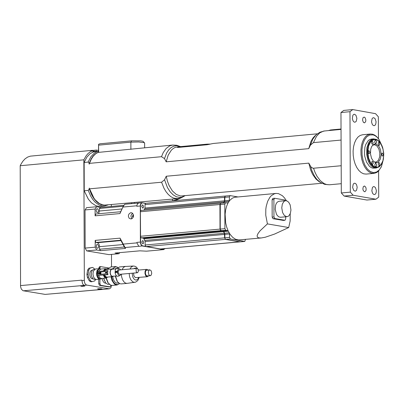 <?xml version="1.0" encoding="UTF-8"?>
<svg xmlns="http://www.w3.org/2000/svg" width="404" height="404" viewBox="0 0 404 404"><rect width="100%" height="100%" fill="white"/><g stroke="black" fill="none" stroke-linecap="round" stroke-linejoin="round"><path stroke-width="0.61" d="M136.284 271.963L137.36 272.75L138.264 271.852L138.213 269.539L137.264 268.438L136.602 268.549L136.047 269.397L136.284 271.963M137.36 272.75L119.594 274.331L118.513 273.543L118.155 272.286L118.382 270.705L119.21 269.988L136.981 268.408M95.556 279.386L94.051 279.386L92.794 278.513L91.829 276.821L91.349 274.649L91.445 272.427L92.097 270.594L93.183 269.519L94.657 269.261M100.995 278.886L96.505 279.553L95.501 279.361L93.758 277.422L92.955 274.175L93.42 270.953L95.571 268.923L100.096 268.791M100.056 279.24L98.556 278.74L97.677 277.755L96.753 275.568L96.5 273.856L96.965 270.64L99.116 268.609M101.818 278.462L100.03 278.987L98.697 278.578L97.228 276.538L96.682 274.311L97.147 270.655L99.142 268.862L100.985 269.059M100.768 278.922L99.707 278.684L98.566 277.609L97.738 275.851L97.379 273.74L97.824 270.731L98.702 269.357L99.874 268.796M121.134 274.195L120.003 275.538L118.968 275.427L117.842 274.033L117.453 272.589L117.594 270.362L118.534 268.918L119.402 268.731L120.745 269.852M98.586 271.362L100.652 269.089L105.323 268.675L107.065 269.392M120.003 275.538L118.024 276.25L116.827 276.124L115.892 275.2L115.074 272.841L115.241 270.261L115.887 268.993L116.817 268.387L119.402 268.731M116.428 271.094L115.377 271.66L115.418 272.286L115.903 272.665L117.003 272.175L117.003 271.523L116.428 271.094M116.054 268.811L111.549 269.296L110.519 270.554L110.201 272.705L110.716 274.892L111.863 276.24L116.7 276.048M112.711 269.109L111.741 268.998L110.762 269.761L110.166 271.291L110.085 272.892L110.484 274.69L111.307 276.038L112.368 276.624L113.357 276.346M107.09 270.619L107.949 270.71L107.631 272.639L107.959 274.675L106.919 274.584L106.676 272.922L107.09 270.619L98.435 271.372L98.207 272.932M103.257 274.947L104.449 277.285L106.151 278.078L101.48 278.492L99.778 277.7L98.586 275.361L107.959 274.675M98.586 275.361L106.919 274.584M98.122 273.665L99.126 273.574L99.126 272.851L98.122 272.942L98.45 275.336M99.132 272.872L99.106 273.574M106.676 272.922L105.454 273.008L105.454 272.291L106.823 272.2M99.126 273.574L99.581 274.366L105.318 273.856L105.54 273.023M98.207 273.675L99.212 273.589M105.414 271.564L99.662 272.074L99.369 272.463L99.566 274.366M99.833 273.806L99.808 272.675L100.136 272.569M99.722 274.008L100.97 273.801L100.828 272.316M99.586 273.902L100.884 273.786L100.808 272.311L99.581 272.523L99.586 273.902M99.126 272.851L99.576 272.059L105.368 271.549L105.54 272.281M100.162 273.321L100.157 272.624L99.793 272.579L99.727 273.74L100.096 273.786L100.162 273.321M105.454 273.008L106.823 272.922M100.343 273.326L100.293 272.831M116.468 271.175L115.892 272.109L116.473 272.619L117.049 271.685L116.468 271.175M105.52 282.679L103.57 278.311M149.808 275.664L148.869 274.745L148.308 272.503L148.839 270.433L149.773 269.806L151.202 270.811L151.752 273.291L151.005 275.382L149.808 275.664M150.293 275.74L146.849 275.927L145.905 275.008L145.389 273.372L145.48 271.614L146.157 270.372L149.773 269.806M148.596 275.892L147.394 276.725L146.369 276.381L145.622 275.488L144.975 273.452L145.097 271.266L145.93 269.721L146.748 269.347L148.066 269.958M147.394 276.725L135.37 277.644L133.926 275.942L133.527 273.094M139.244 277.452L137.804 280.553L135.663 282.144L127.043 283.381L125.659 283.159L124.215 282.194L122.614 279.876L121.609 276.75L121.357 274.175M122.079 269.736L123.306 267.62L124.947 266.509L133.33 266.024L134.896 266.251L136.416 267.094L138.587 270.074M127.043 283.381L121.129 283.901L119.746 283.684L117.412 281.644L115.529 276.149M117.21 268.367L119.635 266.918L125.548 266.387M117.069 281.159L115.286 276.174M118.736 283.093L116.332 283.007L114.893 281.982L113.453 279.674L112.65 276.624M114.655 268.938L117.407 268.135M119.478 283.568L118.291 284.371L116.993 284.608L114.625 283.542L112.792 281.017L111.565 276.725M112.812 269.099L114.095 267.599L115.226 267.004L116.847 266.978L118.054 267.539M119.579 283.613L117.109 284.987L115.61 284.749L114.246 283.886L112.029 280.578L111.055 276.765M112.292 268.973L115.493 266.559L118.145 267.473M117.109 284.987L112.241 285.421L110.736 285.184L108.211 282.977L106.313 278.058M107.449 269.362L110.62 266.994L115.493 266.559M107.737 282.31L106.01 278.093M109.423 284.36L107.434 284.219L105.596 282.77L103.671 278.3M106.343 268.877L108.014 268.534M96.248 150.066L96.253 151.222L92.885 151.707L92.885 150.51L90.521 150.727L96.248 150.066L98.495 150.424M93.89 151.359L93.89 150.288M88.436 199.308L84.148 190.733L84.072 162.575L84.88 160.661M160.378 249.93L146.46 251.177L139.865 250.828L115.024 253.056L118.988 253.722L108.949 254.621L86.658 250.884L85.158 248.076L85.047 209.954L86.537 207.661L96.581 206.742L95.097 209.04L95.112 215.827L119.963 213.57L121.064 210.898M95.708 279.447L94.642 280.982L90.92 281.83L89.254 280.79L87.38 277.301L86.926 274.377L87.592 270.145L88.809 268.261L92.531 267.418L94.198 268.458L94.632 269.261M109.095 286.951L99.591 285.441L98.743 283.861L98.733 279.356M98.697 268.645L99.535 266.716M175.073 200.616L181.199 197.814M180.623 198.011L172.867 200.803L145.607 203.288M131.8 203.616L131.613 203.303M341.037 129.426L328.71 130.558L341.037 129.305M341.037 128.997L330.624 129.967L328.442 130.583M330.416 130.416L329.851 130.467M138.759 203.015L137.436 203.843L136.85 205.742M136.966 242.925L138.734 246.238M281.76 207.878L282.618 212.615L284.325 215.433L286.517 216.655L288.072 216.377L288.981 215.706L290.365 213.347L290.956 210.065L290.153 204.843L288.638 202.172L286.678 200.788L285.189 200.758L283.911 201.485L282.325 204.106L281.76 207.878M287.077 216.67L280.507 217.261L278.821 216.867L277.26 215.453L276.402 214.034L275.225 209.454L275.548 205.394L276.28 203.47L277.336 202.081L279.073 201.273L285.648 200.677M283.31 220.407L273.013 218.7L272.17 217.11L272.099 199.727L272.932 198.425M285.446 200.697L284.775 200.005L274.599 198.258L273.892 199.566L273.962 216.948L274.806 218.539L284.977 220.271L285.684 218.963L285.679 216.797M288.693 227.543L274.584 234.062L265.297 237.224L261.236 237.971L258.742 237.88L257.358 237.082L257.126 235.598L258.06 233.467L260.131 230.75L267.418 223.897L288.693 227.543L290.153 221.003L290.213 213.756M286.391 200.717L284.492 197.884L282.351 195.677L278.467 193.617L276.089 193.425L274.412 193.784L271.291 195.713L269.917 197.248L267.655 201.313L266.201 206.429L265.812 209.262L265.751 215.191L267.418 223.897M261.236 237.971L238.597 239.961L235.588 239.264L232.684 237.34L230.063 234.295L228.088 230.775L226.654 226.992L225.659 222.867L225.124 214.261L225.609 210.136L226.578 206.348L227.987 203.055L229.73 200.45L232.234 198.238L234.557 197.273L276.089 193.425M229.472 233.381L229.553 237.416L230.396 239.006L244.779 241.441L245.486 239.385M227.987 203.055L225.523 202.757L224.816 204.065L224.907 228.669L225.75 230.26L228.088 230.775M237.799 196.915L230.113 195.602L229.406 196.905L229.351 200.919M240.254 241.829L225.75 239.426L225.245 239.057L224.902 237.835L224.609 233.249L223.735 231.603L223.114 231.022L220.599 230.31L220.256 229.088L220.165 204.49L220.326 203.661L221.003 203.187M223.776 202.919L224.77 200.793L224.917 196.501L225.589 196.031M224.573 201.692L224.897 196.541M220.574 230.275L220.22 229.113L220.306 203.702M225.225 239.022L224.866 237.86L224.856 234.396L223.569 231.33M220.756 203.207L219.928 204.51L220.018 229.113L220.862 230.699L222.877 231.043L223.498 231.628L224.371 233.27L224.664 237.855L225.513 239.446L239.769 241.87L244.657 241.435M225.346 196.051L224.518 197.354L224.528 200.818L223.538 202.939M160.524 248.975L145.617 246.379L145.137 245.001L145.127 241.542L143.97 238.784L143.344 238.203L141.324 237.865L140.567 236.921L140.4 211.741L140.486 211.125L141.238 210.439M144.021 210.171L145.016 208.05L145.006 204.596L145.475 203.379L145.844 203.298M145.672 203.298L141.834 202.752L140.91 203.475L140.304 205.257L140.38 242.062L140.708 244.036L141.582 245.516L142.496 246.026L163.519 249.576L165.11 248.581L163.64 249.419L160.898 248.955M145.617 246.379L142.39 245.814L141.183 244.617L140.597 242.456L140.567 236.921M141.759 242.082L142.561 240.612L143.178 240.92L143.652 242.526L143.243 243.678L142.854 243.875L141.759 242.082M140.486 211.125L140.481 205.596L141.052 203.631L142.253 202.848L145.475 203.379M141.647 206.363L142.445 204.899L143.061 205.202L143.541 206.808L143.132 207.959L142.743 208.156L141.647 206.363M123.346 206.277L99.409 208.459L100.551 207.424L123.972 205.288M138.628 202.995L124.705 204.262L122.902 207.055L119.963 213.57M95.203 247.177L95.187 240.385L120.038 238.148L125.528 248.415L100.677 250.647L96.707 249.98L95.203 247.177L85.158 248.076M120.038 238.148L120.766 240.223L124.356 246.96M122.902 207.055L136.825 205.787M124.841 247.536L138.764 246.288M123.018 244.127L136.941 242.875M128.351 216.079L129.103 218.221L130.987 218.983L132.098 218.544L132.982 217.574L133.456 216.261L133.426 214.867L132.492 213.216L131.446 212.726L130.472 212.797L128.846 214.176L128.351 216.079M95.187 240.385L95.915 242.461L120.766 240.223M95.915 242.461L97.874 242.885L98.899 244.021L99.47 245.859L99.53 249.223L124.376 246.99M95.112 215.827L95.829 213.999L120.675 211.736M132.653 213.368L131.512 214.388L130.916 215.948L131.734 218.761M133.482 215.196L132.941 215.241L132.431 216.372L133.078 217.392M132.431 216.372L133.062 216.478L133.285 216.923M133.502 215.499L133.062 216.478M132.941 215.241L133.497 215.337M111.565 285.401L110.878 287.799L109.433 288.825L45.167 294.4L22.988 290.723L21.321 289.087L20.569 286.663L20.2 165.731L20.776 164.534L22.76 161.347L25.063 158.843L27.629 157.09L30.371 156.146L92.577 150.313M111.337 204.666L111.342 206.439M111.489 254.394L111.524 266.913M109.433 288.825L86.456 285.037L85.158 283.906L84.34 281.82L83.85 159.827L20.2 165.731M23.301 290.804L84.628 285.365L83.537 284.941L82.583 283.76L81.83 280.144L20.498 285.593M83.85 159.827L85.961 156.05L87.825 153.767L89.89 151.995L92.885 150.51M85.047 209.954L95.097 209.04M86.658 250.884L96.707 249.98M378.599 170.993L378.715 197.096L375.922 199.217L353.147 195.248L350.324 192.142L349.97 111.686L340.966 112.529L343.764 110.418L352.773 109.575L375.538 113.67L378.351 116.786L378.452 138.668M350.324 192.142L341.309 192.961L340.966 112.529M349.97 111.686L352.773 109.575M375.922 199.217L366.918 200.036L344.137 196.066L341.309 192.961M353.147 195.248L344.137 196.066M364.494 185.986L365.756 187.203L366.17 188.961L365.923 190.693L364.767 191.804L363.378 190.819L362.858 189.032L363.272 186.698L364.494 185.986M364.186 117.064L365.186 117.817L365.862 120.044L365.62 121.766L364.469 122.877L363.383 122.336L362.55 120.114L362.964 117.781L364.186 117.064M374.084 186.577L375.462 187.607L376.387 190.668L376.048 193.046L375.366 194.127L374.463 194.571L373.442 194.258L372.554 193.218L371.837 190.764L372.407 187.562L373.245 186.709L374.084 186.577M373.776 117.7L375.149 118.736L376.079 121.791L375.74 124.164L375.064 125.245L374.16 125.689L373.144 125.381L372.251 124.341L371.529 121.892L372.094 118.685L372.927 117.832L373.776 117.7M354.879 183.214L355.833 183.739L356.621 184.891L357.186 187.31L356.545 190.304L355.257 191.218L353.763 190.466L352.626 187.411L353.197 184.199L354.04 183.345L354.879 183.214M354.576 114.251L355.954 115.292L356.884 118.347L356.247 121.336L354.964 122.25L353.944 121.942L353.051 120.902L352.328 118.448L352.889 115.236L353.727 114.383L354.576 114.251M373.942 173.372L366.13 174.089L363.61 173.811L361.131 172.569L358.808 170.412L356.762 167.458L355.096 163.847L353.894 159.762L353.217 155.414L353.096 151.01L353.54 146.778L354.53 142.935L356.005 139.663L357.904 137.133L360.121 135.471L362.55 134.754L370.357 134.032L367.928 134.744L365.711 136.411L363.817 138.941L362.337 142.213L361.353 146.061L360.908 150.288L361.03 154.692L361.706 159.045L362.908 163.13L364.575 166.741L366.62 169.695L368.938 171.852L371.422 173.099L374.548 173.291L376.897 172.367L378.513 171.074L381.265 166.968M90.541 160.646L89.183 164.165L89.476 163.362L161.499 156.696L164.473 158.59L166.19 161.817L168.18 155.161L171.357 150.152L173.296 148.435L175.397 147.303L180.017 146.662M166.19 161.817L308.742 148.647L310.454 145.087L313.438 142.627L341.082 140.067M314.746 136.057L312.913 138.107L310.984 141.38L308.742 148.647M317.297 133.815L213.262 143.476L207.015 144.753L178.492 147.404L176.957 147.218L178.8 146.677M341.193 165.741L313.034 168.271L311.04 167.059L308.802 163.13L310.575 169.826L312.55 174.25L315.872 178.967L318.983 181.558M308.802 163.13L166.241 176.24L164.544 179.78L161.58 182.224L89.547 188.835L89.249 188.092L94.006 198.293M321.852 183.27L180.654 196.021L176.336 194.506L172.341 190.86L169.044 185.411L167.382 181.022L166.241 176.24M161.58 182.224L163.994 188.279L166.039 191.718L168.362 194.546L170.897 196.682L173.558 198.061L177.619 198.622L103.848 205.171L99.45 203.616L95.344 200.031L93.864 198.091L89.547 188.835M328.71 130.558L323.619 131.083L319.822 132.815L316.524 136.269L313.438 142.627M376.255 139.375L373.533 138.88L371.731 139.41L370.089 140.643L368.685 142.516L366.862 147.793L366.62 154.187L368.014 160.433L369.246 163.11L370.761 165.302L372.483 166.897L374.321 167.822L376.185 168.024L372.826 168.16L371.059 167.519L369.367 166.246L366.509 162.07L364.777 156.378L364.443 153.278L364.898 147.268L365.671 144.632L368.135 140.688L369.716 139.562L371.428 139.077M89.476 163.362L91.309 159.105L93.253 156.171L95.506 153.924L97.995 152.434L172.74 145.051L169.781 145.839L166.185 148.445L163.201 152.651L161.499 156.696M383.431 159.05L381.452 166.579L379.235 170.008L376.472 172.069L373.402 172.589L370.271 171.523L367.352 168.968L364.883 165.125L363.075 160.317L362.075 154.954L361.974 149.48L362.772 144.359L364.408 140.011L366.741 136.81L369.574 135.017L373.155 134.886L375.053 135.663L376.881 136.996L378.977 139.39L382.265 146.389M378.654 138.951L376.437 136.411L374.543 135.027L372.569 134.219L370.357 134.032M98.667 152.374L98.561 144.263L98.5 152.389M105.495 205.197L101.389 204.702L98.692 203.353L96.127 201.232L93.768 198.404L91.693 194.955L89.254 188.865L88.234 190.405L84.234 190.769L84.153 162.413L86.85 157.151L89.991 153.747L93.602 151.848L97.601 151.475L94.379 153.081L90.865 156.762L88.153 162.039L89.178 163.393L91.183 158.828L93.082 156.045L95.263 153.909L98.5 152.167M89.254 188.865L89.249 188.092M89.183 164.165L89.178 163.393M88.153 162.039L84.072 162.575M97.601 151.475L98.5 152.045M96.016 151.621L98.495 151.258M88.234 190.405L90.754 196.223L92.834 199.5L95.172 202.192L99.01 204.954L101.682 205.878L104.363 206.03L100.364 206.399L98.551 206.378L95.819 205.681L91.435 202.803L88.289 199.096L84.148 190.733M104.363 206.03L107.924 204.98M97.319 212.63L98.167 212.14L98.455 210.55L97.884 209.03L97.132 208.661L96.329 209.418L96.157 210.6L96.622 212.12L97.319 212.63M100.551 207.424L96.581 206.742M99.53 249.223L100.677 250.647M99.409 208.459L99.419 211.009L98.581 213.746M118.988 253.722L119.741 252.636M97.42 248.298L98.268 247.809L98.561 246.218L98.202 244.996L97.238 244.329L96.586 244.784L96.258 246.268L96.728 247.788L97.42 248.298M106.656 289.011L45.167 294.4M100.894 288.734L102.071 288.996L98.783 289.133L97.601 288.865L100.894 288.734M84.88 286.082L81.926 286.345L80.744 286.077L84.88 286.082M93.152 278.871L92.132 278.851L91.057 278.098L90.228 276.649L89.814 274.786L89.9 272.882L90.461 271.311L91.39 270.387L92.38 270.195M92.102 281.724L90.435 280.689L88.562 277.195L88.107 274.271L88.779 270.039L89.991 268.155L92.531 267.418M89.991 268.155L88.809 268.261M90.435 280.689L89.254 280.79M88.562 277.195L87.38 277.301M88.107 274.271L86.926 274.377M88.779 270.039L87.592 270.145M108.59 267.923L100.596 266.605L99.879 267.913L99.884 268.705M99.914 279.255L99.924 283.754L100.773 285.335L110.156 286.875L110.868 285.234M106.015 283.239L104.853 283.068L103.475 282.012L101.843 278.462M144.627 142.996L142.955 141.243L140.678 140.865L131.578 140.85L130.871 142.147L138.683 141.981L144.223 142.673L144.627 143.016L144.642 147.319M98.561 144.263L100.076 143.804M376.185 168.024L379.447 166.62L381.492 164.287L382.947 160.873L383.724 155.601M373.245 142.875L372.523 144.228L371.958 143.945L371.523 142.461L371.892 141.395L372.246 141.213L373.245 142.875M383.3 154.707L382.578 156.06L382.017 155.777L381.588 154.626L381.947 153.227L382.305 153.045L383.3 154.707M373.336 162.989L372.609 164.342L372.049 164.059L371.619 162.913L371.983 161.514L372.337 161.332L373.336 162.989M369.953 152.338L369.226 153.692L368.665 153.409L368.226 151.924L368.594 150.859L368.953 150.677L369.953 152.338M380.012 164.17L379.285 165.524L378.725 165.241L378.29 163.756L378.659 162.691L379.013 162.509L380.012 164.17M379.922 144.061L379.194 145.415L378.634 145.132L378.2 143.647L378.568 142.582L378.922 142.4L379.922 144.061M376.861 165.165L375.983 166.807L375.306 166.463L374.791 165.074L375.225 163.383L375.654 163.16L376.861 165.165M376.76 141.945L375.882 143.582L375.205 143.238L374.685 141.849L375.119 140.158L375.548 139.936L376.76 141.945M381.134 154.323L380.563 150.096L379.619 147.601L378.316 145.642L375.962 144.082L374.341 144.102L372.852 144.98L371.544 146.798L370.695 149.323L370.463 153.843L371.508 158.242L373.579 161.474L375.806 162.706L377.195 162.635L378.487 161.933L380.437 158.863L381.134 154.323M372.523 145.314L374.68 144.723L377.068 146.056L378.932 149.152L379.831 153.262L379.654 156.909L378.341 160.378L376.154 162.105L374.048 161.883M111.964 268.958L105.873 269.498L104.368 270.847M106.444 269.448L105.065 269.498L104.025 270.877M103.808 270.897L105.121 269.16L106.116 269.044L106.863 269.412M103.257 270.943L105.323 268.675M104.303 274.998L106.545 277.169L112.64 276.629M103.98 274.993L105.368 277.104L106.136 277.402L107.126 277.119M103.788 274.957L104.616 276.684L105.469 277.467L106.707 277.634L107.545 277.078M106.676 272.19L106.908 270.619M107.1 274.584L106.853 272.922M106.469 272.917L106.469 272.2M138.693 277.498L137.951 278.947L136.946 279.831L135.789 280.053L134.83 279.725L133.815 278.821L132.754 276.902L132.159 273.215M133.754 268.695L135.113 268.049L136.562 268.443M134.764 282.366L132.84 281.931L130.724 279.644L129.593 276.77L129.179 273.478M129.962 269.034L131.416 266.857L133.33 266.024M172.22 199.116L172.892 200.813M134.315 202.571L134.618 203.358M330.416 130.29L330.624 129.967M283.063 220.427L284.855 220.266M273.013 218.7L274.806 218.539M272.17 217.11L273.962 216.948M272.099 199.727L273.892 199.566M145.006 204.596L229.406 196.905M145.016 208.05L229.416 200.374M140.4 211.741L224.816 204.065M140.481 236.279L224.907 228.669M143.97 238.784L228.285 231.194M144.844 240.425L229.154 232.84M145.127 241.542L229.538 233.951M145.137 245.001L229.553 237.416M224.498 201.818L228.997 201.409M226.472 202.909L228.149 202.752M221.099 230.679L225.75 230.26M223.114 231.022L227.76 230.603M225.75 239.426L230.396 239.006M160.277 248.995L239.814 241.814M225.573 239.365L145.98 246.586M144.743 209.075L224.412 201.934M141.324 237.865L220.927 230.618M143.344 238.203L222.917 230.992M160.085 249.884L163.64 249.419M142.612 245.874L139.057 246.334M136.825 206.292L140.466 205.979M136.941 242.37L140.582 242.067M97.404 242.713L120.907 240.597M99.525 246.672L122.816 244.577M99.419 211.009L121.968 208.954M109.07 288.81L106.707 289.017M86.739 285.113L84.375 285.32M84.194 280.366L81.83 280.578M314.615 136.183L315.958 134.941L312.736 139.234L310.454 145.087M164.473 158.59L166.695 152.899L168.695 149.899L171.018 147.652L173.594 146.238L176.326 145.713L180.517 146.612M310.54 166.372L311.954 170.852L314.494 176.094L316.807 179.295L320.281 182.376L324.71 184.35L329.518 184.769L326.826 184.593L324.139 183.603L320.306 180.664L316.933 176.164L315.059 172.442L313.549 168.281M130.891 149.379L130.871 142.147L98.647 145.152M184.875 195.768L181.659 197.197L179.967 197.41L176.538 196.824L173.195 194.91L170.114 191.769L167.448 187.572L164.544 179.78M81.083 286.204L81.083 285.951M81.926 286.345L81.926 285.87M98.783 289.133L98.783 288.658M97.94 288.991L97.94 288.739M98.697 268.014L99.879 267.913M98.743 283.861L99.924 283.754M99.591 285.441L100.773 285.335M108.853 286.976L110.034 286.87M206.929 144.763L206.929 144.47L209.216 144.379M207.07 144.152L179.209 146.738L210.393 144.097M179.002 147.354L179.174 146.738L177.462 147.42L206.929 144.47L207.106 144.142L210.403 144.092M383.734 154.782L382.972 160.656L380.785 165.09L377.604 167.2L374.054 166.574L370.847 163.332L368.61 158.116L367.791 151.954L368.554 146.076L370.746 141.647L373.932 139.537L377.482 140.168L380.689 143.415L382.916 148.632L383.734 154.782M383.184 149.722L381.002 143.829L379.417 141.607L377.619 140.042L376.351 139.41L374.23 139.133L372.195 139.814L370.387 141.42L368.933 143.834L367.928 146.899L367.438 150.399L367.504 154.106L368.11 157.762L369.226 161.12L370.766 163.958L372.634 166.079L374.7 167.337L376.826 167.655L378.866 167.004L381.659 164.059L383.376 159.343L383.75 153.323L382.674 147.551L381.053 143.829L379.654 141.839L378.068 140.345L376.351 139.41M106.151 278.078L107.747 277.063M146.748 269.347L138.365 270.094M116.938 280.977L117.412 281.644M107.6 282.118L108.211 282.977M92.885 151.45L95.046 151.253M131.436 202.833L131.628 203.348M283.189 220.433L284.977 220.271M272.806 198.42L274.599 198.258M225.462 196.026L230.113 195.602M220.877 203.182L225.523 202.757M240.133 241.855L244.779 241.441M160.403 249L239.895 241.875M141.112 210.434L220.64 203.202M145.718 203.293L225.225 196.046M160.393 249.894L163.827 249.586M138.607 203.03L142.041 202.717M120.806 211.444L121.427 210.11M123.927 246.354L124.987 247.849M318.736 181.406L320.281 182.376M90.345 161.07L90.471 160.802M144.642 147.662L144.642 147.334M180.568 146.607L176.76 145.273L172.74 145.051M184.941 195.763L181.477 197.708L177.619 198.622M315.958 134.941L319.963 132.209L324.614 130.936M341.269 183.699L329.518 184.769M84.678 161.095L84.805 160.827M99.414 266.711L100.596 266.605M108.974 286.981L110.156 286.875M140.678 140.865L131.578 140.85L99.768 143.814M371.402 139.077L373.533 138.88"/></g></svg>
